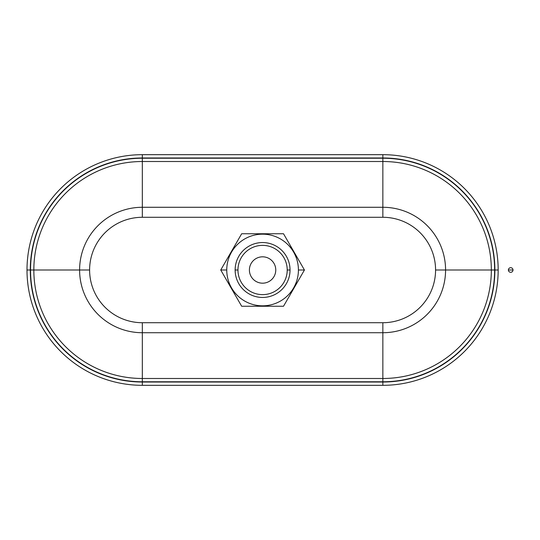 <?xml version="1.0" encoding="UTF-8"?>
<svg xmlns="http://www.w3.org/2000/svg" width="540" height="540" viewBox="0 0 540 540"><rect width="100%" height="100%" fill="white"/><g stroke="black" fill="none" stroke-linecap="round" stroke-linejoin="round"><path stroke-width="0.81" d="M275.765 270A13.183 13.183 0 0 0 262.589 256.817A13.183 13.183 0 0 0 249.406 270A13.183 13.183 0 0 0 262.589 283.183A13.183 13.183 0 0 0 275.765 270A13.183 13.183 0 0 1 262.589 283.183A13.183 13.183 0 0 1 249.406 270A13.183 13.183 0 0 1 262.589 256.817A13.183 13.183 0 0 1 275.765 270M237.958 270L235.136 270A27.452 27.452 0 0 0 262.589 297.452A27.452 27.452 0 0 0 290.034 270L287.219 270A24.631 24.631 0 0 1 262.589 294.631A24.631 24.631 0 0 1 237.958 270A24.631 24.631 0 0 0 262.589 294.631A24.631 24.631 0 0 0 287.219 270A24.631 24.631 0 0 0 262.589 245.369A24.631 24.631 0 0 0 237.958 270A24.631 24.631 0 0 1 262.589 245.369A24.631 24.631 0 0 1 287.219 270L290.034 270A27.452 27.452 0 0 0 262.589 242.548A27.452 27.452 0 0 0 235.136 270L237.958 270M304.439 270L298.418 270A35.829 35.829 0 0 0 262.589 234.171A35.829 35.829 0 0 0 226.753 270L220.739 270L241.663 306.241L283.514 306.241L304.439 270L283.514 233.759L241.663 233.759L220.739 270L226.753 270A35.829 35.829 0 0 1 262.589 234.171A35.829 35.829 0 0 1 298.418 270A35.829 35.829 0 0 1 262.589 305.829A35.829 35.829 0 0 1 226.753 270A35.829 35.829 0 0 0 262.589 305.829A35.829 35.829 0 0 0 298.418 270L304.439 270L283.514 306.241L241.663 306.241L220.739 270L241.663 233.759L283.514 233.759L304.439 270M89.606 270L79.603 270A62.721 62.721 0 0 0 142.324 332.721L142.324 322.718L382.853 322.718L382.853 381.773A111.773 111.773 0 0 0 494.627 270A111.773 111.773 0 0 0 382.853 158.227L382.853 217.282L142.324 217.282L142.324 158.227A111.773 111.773 0 0 0 30.55 270A111.773 111.773 0 0 0 142.324 381.773L142.324 332.721A62.721 62.721 0 0 1 79.603 270L33.838 270A108.486 108.486 0 0 0 142.324 378.486A108.486 108.486 0 0 1 33.838 270L30.55 270L33.838 270A108.486 108.486 0 0 1 142.324 161.514A108.486 108.486 0 0 0 33.838 270L79.603 270A62.721 62.721 0 0 1 142.324 207.279A62.721 62.721 0 0 0 79.603 270L89.606 270M30.294 270L27 270A115.324 115.324 0 0 0 142.324 385.324L142.324 382.03A112.03 112.03 0 0 1 30.294 270A112.03 112.03 0 0 1 142.324 157.97L142.324 154.676A115.324 115.324 0 0 0 27 270L30.294 270A112.03 112.03 0 0 0 142.324 382.03L142.324 385.324L382.853 385.324A115.324 115.324 0 0 0 498.17 270A115.324 115.324 0 0 0 382.853 154.676L382.853 157.97A112.03 112.03 0 0 1 494.876 270L498.17 270L494.876 270A112.03 112.03 0 0 1 382.853 382.03L382.853 385.324L382.853 382.03L142.324 382.03L382.853 382.03A112.03 112.03 0 0 0 494.876 270A112.03 112.03 0 0 0 382.853 157.97L382.853 154.676L142.324 154.676L142.324 157.97L382.853 157.97L142.324 157.97A112.03 112.03 0 0 0 30.294 270M435.571 270L445.574 270A62.721 62.721 0 0 0 382.853 207.279A62.721 62.721 0 0 1 445.574 270L491.339 270A108.486 108.486 0 0 0 382.853 161.514A108.486 108.486 0 0 1 491.339 270L494.627 270L491.339 270A108.486 108.486 0 0 1 382.853 378.486A108.486 108.486 0 0 0 491.339 270L445.574 270A62.721 62.721 0 0 1 382.853 332.721A62.721 62.721 0 0 0 445.574 270L435.571 270M226.753 270A35.829 35.829 0 0 0 262.589 305.829A35.829 35.829 0 0 0 298.418 270A35.829 35.829 0 0 0 262.589 234.171A35.829 35.829 0 0 0 226.753 270M290.034 270A27.452 27.452 0 0 1 262.589 297.452A27.452 27.452 0 0 1 235.136 270A27.452 27.452 0 0 1 262.589 242.548A27.452 27.452 0 0 1 290.034 270M382.853 322.718A52.718 52.718 0 0 0 435.571 270A52.718 52.718 0 0 0 382.853 217.282L382.853 207.279L142.324 207.279L142.324 217.282A52.718 52.718 0 0 0 89.606 270A52.718 52.718 0 0 0 142.324 322.718L142.324 332.721L382.853 332.721L382.853 322.718L142.324 322.718A52.718 52.718 0 0 1 89.606 270A52.718 52.718 0 0 1 142.324 217.282L382.853 217.282A52.718 52.718 0 0 1 435.571 270A52.718 52.718 0 0 1 382.853 322.718M142.324 332.721L142.324 378.486L382.853 378.486L382.853 332.721L142.324 332.721M142.324 378.486L142.324 381.773L382.853 381.773L382.853 378.486L142.324 378.486M382.853 385.324L142.324 385.324A115.324 115.324 0 0 1 27 270A115.324 115.324 0 0 1 142.324 154.676L382.853 154.676A115.324 115.324 0 0 1 498.17 270A115.324 115.324 0 0 1 382.853 385.324M382.853 207.279L382.853 161.514L142.324 161.514L142.324 207.279L382.853 207.279M382.853 161.514L382.853 158.227L142.324 158.227L142.324 161.514L382.853 161.514M382.853 158.227A111.773 111.773 0 0 1 494.627 270A111.773 111.773 0 0 1 382.853 381.773L142.324 381.773A111.773 111.773 0 0 1 30.55 270A111.773 111.773 0 0 1 142.324 158.227L382.853 158.227M508.39 270L513 270A2.308 2.308 0 0 0 510.692 267.692A2.308 2.308 0 0 0 508.39 270A2.308 2.308 0 0 0 510.692 272.309A2.308 2.308 0 0 0 513 270L508.39 270A2.308 2.308 0 0 1 510.692 267.692A2.308 2.308 0 0 1 513 270A2.308 2.308 0 0 1 510.692 272.309A2.308 2.308 0 0 1 508.39 270"/></g></svg>
